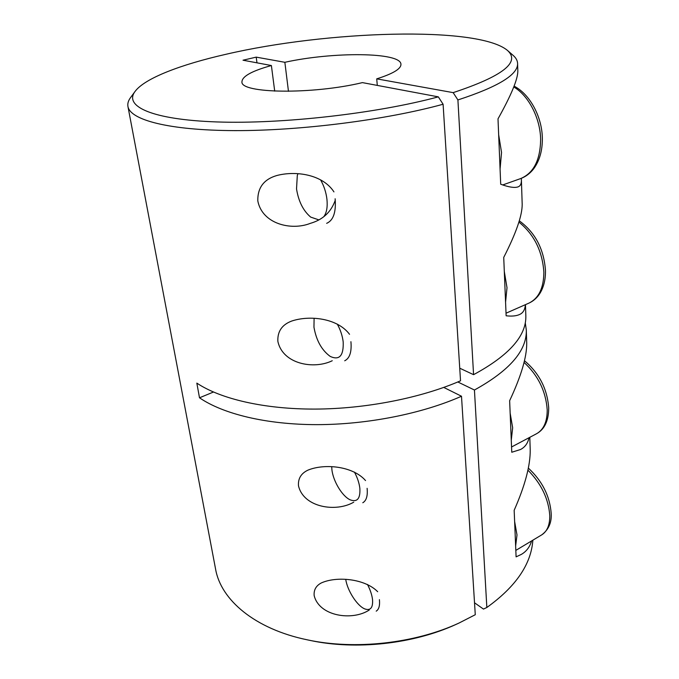 <?xml version="1.0" encoding="UTF-8"?>
<svg xmlns="http://www.w3.org/2000/svg" width="679" height="679" viewBox="0 0 679 679"><rect width="100%" height="100%" fill="white"/><g stroke="black" fill="none" stroke-linecap="round" stroke-linejoin="round"><path stroke-width="1.02" d="M507.34 50.314L513.146 55.398C515.981 57.859 517.466 60.55 517.593 63.461C518.119 74.622 498.225 86.776 457.909 99.94L453.148 92.633C502.715 76.235 520.776 62.129 507.34 50.314C477.269 25.59 326.565 30.776 225.895 54.303C180.877 64.539 144.848 78.212 135.079 91.419C123.731 106.238 151.502 119.674 216.89 121.94C282.006 124.257 376.769 113.503 438.32 96.859L443.098 104.243C385.986 119.945 300.228 130.877 234.476 130.614C168.57 130.368 130.122 119.877 127.941 106.476C127.431 103.607 128.289 100.662 130.521 97.64L135.079 91.419M369.266 610.005C352.528 621.098 319.291 616.481 314.165 595.602C313.673 589.992 316.015 585.79 321.201 582.998C336.623 575.919 365.03 578.686 377.677 591.715M353.742 502.171C336.088 512.543 303.505 507.578 298.48 485.757C297.954 478.542 301.137 473.331 308.02 470.106C324.647 463.307 352.978 466.074 365.531 480.562M332.252 360.736C313.715 369.8 282.642 364.063 277.864 341.342C277.38 331.471 281.989 324.706 291.681 321.057C309.505 315.048 337.37 318.035 349.541 334.306M335.273 200.212C331.123 212.069 322.788 219.792 310.269 223.383C291.376 230.877 262.255 224.095 257.808 200.899C257.519 187.727 263.876 179.264 276.879 175.505C295.433 170.633 322.389 174.138 333.949 191.894M525.274 322.814L526.301 329.943L526.726 343.107C526.845 356.95 521.149 376.158 509.64 400.712L511.771 452.248L520.479 449.523C524.969 447.232 527.821 443.302 529.043 437.717M529.807 437.31L530.214 449.846C530.401 465.438 525.054 485.587 514.164 510.285L516.091 556.865L521.43 554.353C526.403 551.45 529.79 546.977 531.589 540.951M517.593 63.461L517.839 71.117C517.763 79.409 511.151 95.323 498.004 118.85L500.703 184.238C508.647 187.141 514.368 188.041 517.865 186.946C520.343 186.156 521.514 183.814 521.396 179.893L521.294 178.339M521.396 179.893L522.193 204.362C522.219 215.574 516.057 233.253 503.725 257.417L506.135 315.786C511.677 316.414 516.065 316.024 519.308 314.623C522.991 313.112 525.011 309.794 525.368 304.684M443.098 104.243L460.532 380.809C420.997 397.987 365.905 408.885 314.946 409.089C263.987 409.216 220.446 398.904 196.834 383.117L199.499 397.792L213.444 392.038M457.909 99.94L473.569 374.672L459.734 368.196M525.47 304.642L525.835 315.693C526.539 335.791 509.114 355.448 473.569 374.672M526.301 329.943C527.014 350.483 509.725 370.505 474.443 390.018L486.843 607.484C515.836 586.673 531.173 564.241 532.854 540.187M127.941 106.476L215.591 569.146C220.845 599.837 254.744 628.983 307.281 639.83C354.845 650.143 414.742 643.531 458.911 623.093L475.275 614.724L461.499 396.239C422.262 413.638 367.594 424.587 316.974 424.647C266.355 424.63 223.052 413.978 199.499 397.792M256.976 62.833L256.204 57.129L243.014 60.21L271.388 65.532C251.934 70.922 242.123 76.354 241.953 81.828C240.128 93.49 312.179 94.721 362.433 82.617L438.32 96.859M271.388 65.532L274.706 91.122M377.295 85.41L376.718 78.857C393.022 73.705 401.102 68.851 400.95 64.276C400.848 52.011 332.752 51.672 284.857 62.298L288.465 91.317M376.718 78.857L453.148 92.633M256.204 57.129L284.857 62.298M458.911 623.093L456.33 624.273C413.672 643.998 355.991 650.363 310.057 640.416L307.281 639.83M486.843 607.484L483.482 609.08L474.519 602.782M474.443 390.018L457.816 381.971M461.499 396.239L443.769 387.429M337.302 324.112C340.476 329.901 342.437 335.833 343.184 341.885C343.727 355.771 339.407 360.608 330.223 356.416C321.71 350.203 316.287 340.476 313.961 327.219L314.105 318.315M350.924 341.69C351.807 351.909 349.727 358.274 344.703 360.787M504.31 271.549L507.009 287.726L505.575 302.189M354.455 472.109C357.409 477.66 359.216 483.066 359.862 488.337C360.447 498.683 357.188 502.502 350.084 499.795C342.216 496.222 333.185 481.207 331.921 469.8L331.7 466.736M510.158 413.172L512.662 427.762L511.27 440.23M367.118 488.32C367.823 495.882 366.38 500.695 362.79 502.749M320.573 179.833C323.968 185.834 326.081 192.284 326.93 199.176C327.685 206.654 326.743 212.357 324.087 216.287M318.553 219.792L310.693 217.102C303.241 210.787 298.522 201.391 296.528 188.906L297.309 175.445L297.962 173.68M335.137 198.769C336.19 212.23 333.364 220.42 326.658 223.34M498.658 134.697L501.543 152.486L500.075 169.029M367.475 584.449C370.259 589.805 371.948 594.838 372.533 599.549C373.085 607.713 370.539 610.845 364.886 608.953C357.281 606.075 347.351 590.637 345.755 579.442M379.417 599.659C379.994 605.6 378.924 609.436 376.208 611.151M514.631 521.54L516.999 534.967L515.641 545.992M506.033 313.197L528.907 303.131C538.778 298.293 543.769 287.955 543.862 272.101C542.368 251.018 534.05 234.348 518.909 222.075M511.55 446.986L536.563 433.728C543.692 429.68 547.24 421.727 547.215 409.87C545.874 391.291 538.158 375.47 524.061 362.425M502.732 184.943L520.589 178.602C533.626 173.137 540.306 160.083 540.637 139.441C540.357 118.324 528.627 95.552 513.765 86.971M515.819 550.406L541.74 534.857C547.172 531.428 549.854 525.011 549.786 515.607C548.547 498.793 541.265 483.652 527.931 470.174M528.907 303.131C533.321 301.137 536.953 297.945 539.805 293.557C543.726 287.234 545.619 279.553 545.475 270.522C543.921 249.049 535.196 232.481 519.291 220.828M524.477 360.727C539.202 373.136 547.282 388.889 548.717 407.994C548.64 420.717 544.592 429.298 536.563 433.728M520.589 178.602C525.648 176.752 529.993 173.51 533.618 168.867C539.576 160.762 542.487 150.543 542.351 138.193C542.037 116.813 529.9 94.169 514.079 86.131M541.74 534.857C548.573 529.747 551.73 522.643 551.204 513.536C549.863 496.103 542.241 480.97 528.355 468.12"/></g></svg>

